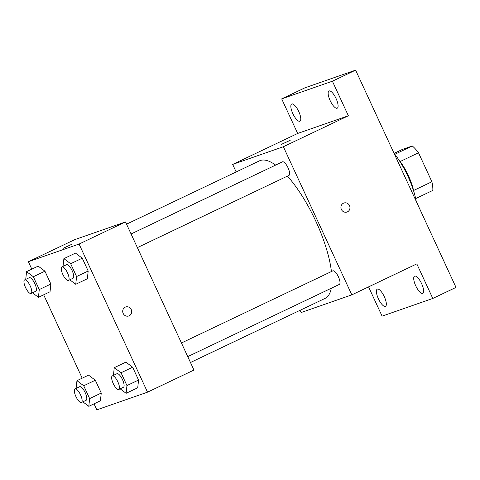 <?xml version="1.0" encoding="UTF-8"?>
<svg xmlns="http://www.w3.org/2000/svg" width="480" height="480" viewBox="0 0 480 480"><rect width="100%" height="100%" fill="white"/><g stroke="black" fill="none" stroke-linecap="round" stroke-linejoin="round"><path stroke-width="0.72" d="M394.134 153.36L402.378 149.43L412.296 145.974A29.238 9.564 -115.5 0 1 418.512 152.784L431.898 181.752A29.238 9.564 -115.5 0 1 432.828 190.41L415.674 198.582M413.58 190.482L431.898 181.752M400.182 161.514L418.512 152.784M398.364 159.168A29.934 9.792 64.5 0 1 408.324 175.524A29.934 9.792 64.5 0 1 413.832 191.634M394.854 154.278L412.296 145.974M416.232 201.336A43.536 14.244 -115.5 0 0 393.966 153.15M236.16 171.96L232.674 164.412L297.672 133.452L281.7 98.886L304.92 87.828L355.614 70.146L456 287.4L432.786 298.458L382.086 316.14L368.568 286.878M281.7 98.886L332.4 81.204L355.614 70.146M332.4 81.204L348.372 115.77L283.368 146.73L351.816 294.858L416.814 263.892L432.786 298.458M347.448 211.848A4.764 4.5 -109.2 0 1 341.202 209.004A4.764 4.5 -109.2 0 1 343.884 203.028A4.764 4.5 -109.2 0 1 347.448 211.848M421.638 283.71A9.534 3.12 64.5 0 1 422.778 293.352A9.534 3.12 64.5 0 1 415.716 285.774A9.534 3.12 64.5 0 1 414.576 276.138A9.534 3.12 64.5 0 1 421.638 283.71M384.324 296.724A9.534 3.12 64.5 0 1 385.464 306.366A9.534 3.12 64.5 0 1 378.402 298.788A9.534 3.12 64.5 0 1 377.262 289.146A9.534 3.12 64.5 0 1 384.324 296.724M351.816 294.858L301.116 312.54L300.078 310.296M298.77 111.57A9.534 3.12 64.5 0 1 299.91 121.206A9.534 3.12 64.5 0 1 292.848 113.634A9.534 3.12 64.5 0 1 291.708 103.992A9.534 3.12 64.5 0 1 298.77 111.57M336.084 98.556A9.534 3.12 64.5 0 1 337.224 108.192A9.534 3.12 64.5 0 1 330.162 100.62A9.534 3.12 64.5 0 1 329.022 90.978A9.534 3.12 64.5 0 1 336.084 98.556M297.672 133.452L348.372 115.77M190.47 362.508L325.008 298.422A76.194 24.924 -115.5 0 0 331.308 288.234M331.428 271.542A76.194 24.924 -115.5 0 0 287.454 176.106M275.658 165.09A76.194 24.924 -115.5 0 0 259.476 160.848L126.546 224.172M232.674 164.412L283.368 146.73M339.234 284.454A7.512 2.454 -115.5 0 0 339.318 284.418A7.512 2.454 -115.5 0 0 338.304 276.582A7.512 2.454 -115.5 0 0 332.856 270.858L181.446 342.984M288.858 175.434A7.512 2.454 -115.5 0 0 288.942 175.398A7.512 2.454 -115.5 0 0 287.928 167.562A7.512 2.454 -115.5 0 0 282.48 161.838L131.07 233.964M281.556 144.3L290.202 140.31M343.878 203.028A4.764 4.5 -109.2 0 1 347.442 211.848A4.764 4.5 -109.2 0 1 347.016 212.022M31.812 269.154L28.38 261.726L74.814 239.61L125.508 221.928L193.956 370.056L147.522 392.172L96.828 409.854L94.044 403.83M28.38 261.726L79.08 244.044L125.508 221.928M79.08 244.044L147.522 392.172M125.664 306.978A4.764 4.5 -109.2 0 1 129.228 315.792A4.764 4.5 -109.2 0 1 122.982 312.954A4.764 4.5 -109.2 0 1 125.664 306.978A4.764 4.5 -109.2 0 1 129.228 315.792A4.764 4.5 -109.2 0 1 128.796 315.972M38.184 266.118L44.946 271.206L50.874 284.034L50.034 291.774L50.874 284.034L44.946 271.206L38.184 266.118L26.574 271.644L33.342 276.732L39.27 289.56L38.43 297.3L32.46 292.812M125.868 362.124L132.636 367.212L138.564 380.04L137.724 387.78L138.564 380.04L132.636 367.212L125.868 362.124L114.264 367.656L121.026 372.744L126.954 385.572L126.12 393.312L120.15 388.818M82.188 378.174L43.668 294.81M75.498 253.104L82.26 258.192L88.188 271.02L87.348 278.76L88.188 271.02L82.26 258.192L75.498 253.104L63.888 258.636L70.656 263.724L76.584 276.552L75.744 284.292L69.774 279.798M88.554 375.138L95.322 380.226L101.25 393.054L100.41 400.794L101.25 393.054L95.322 380.226L88.554 375.138L76.95 380.67L83.712 385.758L89.64 398.586L88.806 406.326L82.836 401.832M71.724 244.314L63.336 248.25L71.724 244.314M76.11 388.398L76.95 380.67M86.022 400.308A7.512 2.454 -115.5 0 0 86.106 400.278A7.512 2.454 -115.5 0 0 85.092 392.436A7.512 2.454 -115.5 0 0 79.644 386.712L75.006 388.926A7.512 2.454 -115.5 0 0 75.96 396.642A7.512 2.454 -115.5 0 0 81.384 402.522A7.512 2.454 -115.5 0 0 81.462 402.486A7.512 2.454 -115.5 0 0 80.448 394.65A7.512 2.454 -115.5 0 0 75.006 388.926M83.712 385.758L95.322 380.226M89.64 398.586L101.25 393.054M88.806 406.326L100.41 400.794M25.734 279.378L26.574 271.644M35.652 291.288A7.512 2.454 -115.5 0 0 35.73 291.258A7.512 2.454 -115.5 0 0 34.722 283.416A7.512 2.454 -115.5 0 0 29.274 277.692L24.63 279.906A7.512 2.454 -115.5 0 0 25.584 287.622A7.512 2.454 -115.5 0 0 31.008 293.502A7.512 2.454 -115.5 0 0 31.086 293.466A7.512 2.454 -115.5 0 0 30.078 285.63A7.512 2.454 -115.5 0 0 24.63 279.906M33.342 276.732L44.946 271.206M39.27 289.56L50.874 284.034M38.43 297.3L50.034 291.774M113.424 375.384L114.264 367.656M123.336 387.294A7.512 2.454 -115.5 0 0 123.42 387.264A7.512 2.454 -115.5 0 0 122.406 379.428A7.512 2.454 -115.5 0 0 116.958 373.704L112.32 375.912A7.512 2.454 -115.5 0 0 113.274 383.628A7.512 2.454 -115.5 0 0 118.698 389.508A7.512 2.454 -115.5 0 0 118.776 389.472A7.512 2.454 -115.5 0 0 117.762 381.636A7.512 2.454 -115.5 0 0 112.32 375.912M121.026 372.744L132.636 367.212M126.954 385.572L138.564 380.04M126.12 393.312L137.724 387.78M63.048 266.364L63.888 258.636M72.966 278.274A7.512 2.454 -115.5 0 0 73.044 278.244A7.512 2.454 -115.5 0 0 72.036 270.408A7.512 2.454 -115.5 0 0 66.588 264.684L61.944 266.892A7.512 2.454 -115.5 0 0 62.898 274.608A7.512 2.454 -115.5 0 0 68.322 280.488A7.512 2.454 -115.5 0 0 68.4 280.452A7.512 2.454 -115.5 0 0 67.392 272.616A7.512 2.454 -115.5 0 0 61.944 266.892M70.656 263.724L82.26 258.192M76.584 276.552L88.188 271.02M75.744 284.292L87.348 278.76M137.37 247.602L288.942 175.398M187.746 356.622L339.318 284.418M81.462 402.486L86.106 400.278M31.086 293.466L35.73 291.258M118.776 389.472L123.42 387.264M68.4 280.452L73.044 278.244"/></g></svg>
